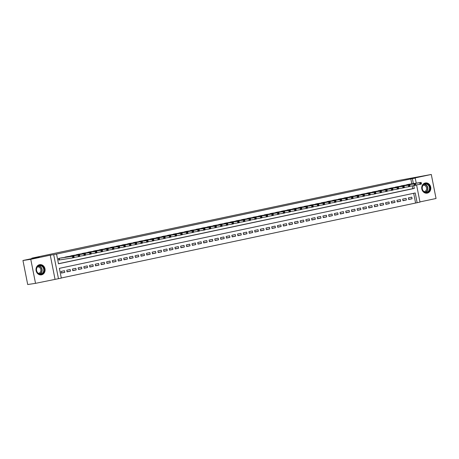 <?xml version="1.0" encoding="UTF-8"?>
<svg xmlns="http://www.w3.org/2000/svg" width="459" height="459" viewBox="0 0 459 459"><rect width="100%" height="100%" fill="white"/><g stroke="black" fill="none" stroke-linecap="round" stroke-linejoin="round"><path stroke-width="0.69" d="M41.551 274.826A5.164 4.538 81.4 0 0 45.011 268.951A5.164 4.538 81.4 0 0 39.772 264.654A5.164 4.538 81.4 0 0 39.543 264.694A5.164 4.538 81.4 0 0 36.083 270.569A5.164 4.538 81.4 0 0 41.321 274.866A5.164 4.538 81.4 0 0 41.551 274.826M427.272 193.119A5.164 4.538 81.4 0 0 430.737 187.243A5.164 4.538 81.4 0 0 425.493 182.946A5.164 4.538 81.4 0 0 425.269 182.992A5.164 4.538 81.4 0 0 421.804 188.867A5.164 4.538 81.4 0 0 427.042 193.159A5.164 4.538 81.4 0 0 427.272 193.119M416.577 184.868L419.991 202.109L417.145 202.712L415.217 192.969L59.383 268.349L61.311 278.085L58.465 278.688L53.709 254.665L56.555 254.062L58.482 263.799L414.316 188.425L413.766 185.643M55.023 279.21L50.266 255.187L30.77 259.318L22.95 260.5L27.706 284.528L35.527 283.341L58.465 278.688M419.951 201.908L436.05 198.5L431.294 174.472L411.792 178.603L415.234 178.081L416.238 183.164M61.294 277.993L417.145 202.712M30.77 259.318L35.527 283.341M22.95 260.5L39.319 257.034L31.814 258.17L399.6 180.267L431.294 174.472M61.913 257.797L58.482 258.463L58.804 260.087L59.802 259.874M67.605 256.592L64.214 257.447M73.297 255.388L69.911 256.242M78.994 254.177L75.603 255.038M84.685 252.972L81.295 253.827M90.377 251.767L86.986 252.622M96.069 250.562L92.684 251.417M101.766 249.357L98.375 250.212M107.458 248.147L104.067 249.007M113.149 246.942L109.764 247.797M118.847 245.737L115.456 246.592M124.538 244.532L121.147 245.387M130.23 243.327L126.845 244.182M135.927 242.117L132.536 242.977M141.619 240.912L138.228 241.767M147.31 239.707L143.919 240.562M153.002 238.502L149.617 239.357M158.699 237.297L155.308 238.152M164.391 236.087L161 236.947M170.082 234.882L166.697 235.742M175.78 233.677L172.389 234.532M181.471 232.472L178.081 233.327M187.163 231.267L183.778 232.122M192.86 230.057L189.469 230.917M198.552 228.852L195.161 229.712M204.244 227.647L200.853 228.502M209.941 226.442L206.55 227.297M215.632 225.237L212.242 226.092M221.324 224.026L217.933 224.887M227.016 222.822L223.631 223.682M232.713 221.617L229.322 222.472M238.405 220.412L235.014 221.267M244.096 219.207L240.711 220.062M249.794 217.996L246.403 218.857M255.485 216.791L252.094 217.652M261.177 215.587L257.786 216.441M266.874 214.382L263.483 215.237M272.566 213.177L269.175 214.032M278.257 211.966L274.866 212.827M283.949 210.761L280.564 211.622M289.646 209.556L286.255 210.411M295.338 208.352L291.947 209.206M301.029 207.147L297.644 208.002M306.727 205.936L303.336 206.797M312.418 204.731L309.027 205.592M318.11 203.526L314.719 204.381M323.807 202.321L320.416 203.176M329.499 201.117L326.108 201.971M335.19 199.912L331.8 200.767M340.882 198.701L337.497 199.562M346.579 197.496L343.189 198.351M352.271 196.291L348.88 197.146M357.963 195.086L354.577 195.941M363.66 193.882L360.269 194.736M369.352 192.671L365.961 193.532M375.043 191.466L371.652 192.321M380.74 190.261L377.35 191.116M386.432 189.056L383.041 189.911M392.124 187.851L388.733 188.706M397.815 186.641L394.43 187.501M403.513 185.436L400.122 186.291M408.63 199.309L412.084 198.781L408.671 199.504L408.349 197.881L411.763 197.158L412.084 198.781M402.939 200.514L406.393 199.986L402.979 200.715L402.658 199.091L406.072 198.368L406.393 199.986M397.242 201.719L400.701 201.197L397.282 201.92L396.96 200.296L400.38 199.573L400.701 201.197M391.55 202.924L395.004 202.402L391.59 203.125L391.269 201.501L394.683 200.778L395.004 202.402M385.858 204.129L389.312 203.607L385.899 204.33L385.577 202.706L388.991 201.983L389.312 203.607M380.161 205.339L383.621 204.812L380.201 205.534L379.88 203.911L383.299 203.188L383.621 204.812M374.469 206.544L377.923 206.016L374.51 206.745L374.188 205.121L377.602 204.398L377.923 206.016M368.778 207.749L372.232 207.227L368.818 207.95L368.497 206.326L371.91 205.603L372.232 207.227M363.086 208.954L366.54 208.432L363.121 209.155L362.799 207.531L366.219 206.808L366.54 208.432M357.389 210.159L360.849 209.637L357.429 210.36L357.108 208.736L360.522 208.013L360.849 209.637M351.697 211.369L355.151 210.842L351.737 211.565L351.416 209.941L354.83 209.218L355.151 210.842M346.006 212.574L349.46 212.047L346.046 212.775L345.725 211.151L349.138 210.429L349.46 212.047M340.308 213.779L343.768 213.257L340.349 213.98L340.027 212.356L343.447 211.633L343.768 213.257M334.617 214.984L338.071 214.462L334.657 215.185L334.336 213.561L337.749 212.838L338.071 214.462M328.925 216.189L332.379 215.667L328.965 216.39L328.644 214.766L332.058 214.043L332.379 215.667M323.228 217.4L326.688 216.872L323.268 217.595L322.947 215.971L326.366 215.248L326.688 216.872M317.536 218.604L320.99 218.077L317.576 218.805L317.255 217.182L320.669 216.453L320.99 218.077M311.845 219.809L315.299 219.287L311.885 220.01L311.563 218.386L314.977 217.664L315.299 219.287M306.153 221.014L309.607 220.492L306.187 221.215L305.866 219.591L309.286 218.868L309.607 220.492M300.456 222.219L303.915 221.697L300.496 222.42L300.175 220.796L303.588 220.073L303.915 221.697M294.764 223.43L298.218 222.902L294.804 223.625L294.483 222.001L297.897 221.278L298.218 222.902M289.072 224.635L292.526 224.107L289.113 224.835L288.791 223.212L292.205 222.483L292.526 224.107M283.375 225.839L286.835 225.317L283.415 226.04L283.094 224.417L286.514 223.694L286.835 225.317M277.684 227.044L281.137 226.522L277.724 227.245L277.402 225.621L280.816 224.899L281.137 226.522M271.992 228.249L275.446 227.727L272.032 228.45L271.711 226.826L275.125 226.103L275.446 227.727M266.295 229.46L269.754 228.932L266.335 229.655L266.013 228.031L269.433 227.308L269.754 228.932M260.603 230.665L264.057 230.137L260.643 230.866L260.322 229.242L263.736 228.513L264.057 230.137M254.911 231.87L258.365 231.347L254.952 232.07L254.63 230.447L258.044 229.724L258.365 231.347M249.22 233.074L252.674 232.552L249.254 233.275L248.933 231.652L252.352 230.929L252.674 232.552M243.522 234.279L246.982 233.757L243.563 234.48L243.241 232.856L246.655 232.134L246.982 233.757M237.831 235.49L241.285 234.962L237.871 235.685L237.55 234.061L240.964 233.338L241.285 234.962M232.139 236.695L235.593 236.167L232.179 236.89L231.858 235.272L235.272 234.543L235.593 236.167M226.442 237.9L229.902 237.378L226.482 238.101L226.161 236.477L229.58 235.754L229.902 237.378M220.75 239.105L224.204 238.582L220.79 239.305L220.469 237.682L223.883 236.959L224.204 238.582M215.059 240.309L218.513 239.787L215.099 240.51L214.778 238.887L218.191 238.164L218.513 239.787M209.361 241.514L212.821 240.992L209.402 241.715L209.08 240.091L212.5 239.368L212.821 240.992M203.67 242.725L207.124 242.197L203.71 242.92L203.389 241.302L206.802 240.573L207.124 242.197M197.978 243.93L201.432 243.408L198.018 244.131L197.697 242.507L201.111 241.784L201.432 243.408M192.287 245.135L195.741 244.613L192.321 245.335L192 243.712L195.419 242.989L195.741 244.613M186.589 246.34L190.049 245.817L186.629 246.54L186.308 244.917L189.722 244.194L190.049 245.817M180.898 247.544L184.352 247.022L180.938 247.745L180.617 246.122L184.03 245.399L184.352 247.022M175.206 248.755L178.66 248.227L175.246 248.95L174.925 247.332L178.339 246.603L178.66 248.227M169.509 249.96L172.968 249.438L169.549 250.161L169.228 248.537L172.647 247.814L172.968 249.438M163.817 251.165L167.271 250.643L163.857 251.366L163.536 249.742L166.95 249.019L167.271 250.643M158.126 252.37L161.579 251.848L158.166 252.57L157.844 250.947L161.258 250.224L161.579 251.848M152.428 253.575L155.888 253.052L152.468 253.775L152.147 252.152L155.567 251.429L155.888 253.052M146.737 254.785L150.191 254.257L146.777 254.98L146.455 253.357L149.869 252.634L150.191 254.257M141.045 255.99L144.499 255.468L141.085 256.191L140.764 254.567L144.178 253.844L144.499 255.468M135.353 257.195L138.807 256.673L135.388 257.396L135.066 255.772L138.486 255.049L138.807 256.673M129.656 258.4L133.116 257.878L129.696 258.601L129.375 256.977L132.789 256.254L133.116 257.878M123.964 259.605L127.418 259.083L124.005 259.805L123.683 258.182L127.097 257.459L127.418 259.083M118.273 260.815L121.727 260.287L118.313 261.01L117.992 259.387L121.405 258.664L121.727 260.287M112.575 262.02L116.035 261.492L112.616 262.221L112.294 260.597L115.714 259.874L116.035 261.492M106.884 263.225L110.338 262.703L106.924 263.426L106.603 261.802L110.017 261.079L110.338 262.703M101.192 264.43L104.646 263.908L101.232 264.631L100.911 263.007L104.325 262.284L104.646 263.908M95.495 265.635L98.955 265.113L95.535 265.836L95.214 264.212L98.633 263.489L98.955 265.113M89.803 266.845L93.257 266.318L89.844 267.04L89.522 265.417L92.936 264.694L93.257 266.318M84.112 268.05L87.566 267.522L84.152 268.251L83.831 266.627L87.244 265.904L87.566 267.522M78.42 269.255L81.874 268.733L78.455 269.456L78.133 267.832L81.553 267.109L81.874 268.733M72.723 270.46L76.183 269.938L72.763 270.661L72.442 269.037L75.855 268.314L76.183 269.938M67.031 271.665L70.485 271.143L67.071 271.866L66.75 270.242L70.164 269.519L70.485 271.143M415.579 202.947L413.668 193.296M64.472 270.724L61.053 271.447L61.38 273.071L64.794 272.348L64.472 270.724M411.798 183.835L410.822 178.924L56.555 254.062M58.465 263.713L412.75 188.66L412.199 185.878M409.204 184.231L405.813 185.086M31.814 258.17L31.901 258.606M50.266 255.187L53.709 254.665M410.822 178.924L415.234 178.081M413.358 183.6L412.389 178.683M412.75 188.66L414.316 188.425M61.34 272.875L64.794 272.348M420.651 183.055L420.777 183.709L421.345 183.583L421.219 182.934L419.721 182.722L421.144 182.418L421.465 184.042L420.042 184.346L419.721 182.722L406.772 184.684M408.194 184.386L421.144 182.418L421.219 182.934M420.777 183.709L420.042 184.346L415.722 185M421.345 183.583L421.465 184.042M425.154 183.709A4.47 3.924 -98.6 0 1 429.865 187.278A4.47 3.924 -98.6 0 1 426.887 192.476A4.47 3.924 -98.6 0 1 422.177 188.907A4.47 3.924 -98.6 0 1 425.154 183.709M426.669 192.172A4.137 3.638 81.4 0 0 429.44 187.467A4.137 3.638 81.4 0 0 425.241 184.025A4.137 3.638 81.4 0 0 425.063 184.059A4.137 3.638 81.4 0 0 422.286 188.764A4.137 3.638 81.4 0 0 426.486 192.206A4.137 3.638 81.4 0 0 426.669 192.172M423.158 185.229A3.259 2.863 -98.6 0 1 423.238 185.218A3.259 2.863 -98.6 0 1 426.543 187.926A3.259 2.863 -98.6 0 1 424.363 191.632A3.259 2.863 -98.6 0 1 424.219 191.661A3.259 2.863 -98.6 0 1 424.133 191.673M426.4 193.205A5.129 4.51 81.4 0 0 426.79 193.164A5.129 4.51 81.4 0 0 427.019 193.124A5.129 4.51 81.4 0 0 430.456 187.283A5.129 4.51 81.4 0 0 425.252 183.021A5.129 4.51 81.4 0 0 425.023 183.061A5.129 4.51 81.4 0 0 424.862 183.095M43.192 266.903A4.47 3.924 -98.6 0 1 42.968 273.185A4.47 3.924 -98.6 0 1 37.403 272.698A4.47 3.924 -98.6 0 1 37.627 266.409A4.47 3.924 -98.6 0 1 43.192 266.903M37.46 272.503A4.137 3.638 81.4 0 0 40.759 273.914A4.137 3.638 81.4 0 0 43.594 271.298A4.137 3.638 81.4 0 0 42.819 267.138A4.137 3.638 81.4 0 0 39.52 265.732A4.137 3.638 81.4 0 0 36.686 268.349A4.137 3.638 81.4 0 0 37.46 272.503M37.437 266.937A3.259 2.863 -98.6 0 1 37.518 266.926A3.259 2.863 -98.6 0 1 40.117 268.033A3.259 2.863 -98.6 0 1 40.725 271.309A3.259 2.863 -98.6 0 1 38.493 273.369A3.259 2.863 -98.6 0 1 38.413 273.38M40.673 274.912A5.129 4.51 81.4 0 0 41.069 274.872A5.129 4.51 81.4 0 0 44.58 271.63A5.129 4.51 81.4 0 0 43.622 266.472A5.129 4.51 81.4 0 0 39.526 264.723A5.129 4.51 81.4 0 0 39.141 264.803M414.953 184.266L415.085 184.914L415.653 184.793L415.527 184.145L414.024 183.927L415.447 183.629L415.768 185.252L414.345 185.551L414.024 183.927L401.08 185.889M402.503 185.591L415.447 183.629L415.527 184.145M415.085 184.914L414.345 185.551L410.025 186.205M415.653 184.793L415.768 185.252M409.262 185.47L409.388 186.119L409.962 185.998L409.83 185.35L408.332 185.132L409.755 184.834L410.076 186.457L408.653 186.756L408.332 185.132L395.388 187.1M396.811 186.796L409.755 184.834L409.83 185.35M409.388 186.119L408.653 186.756L404.333 187.41M409.962 185.998L410.076 186.457M403.57 186.675L403.696 187.324L404.264 187.203L404.138 186.555L402.641 186.343L404.063 186.038L404.385 187.662L402.962 187.96L402.641 186.343L389.691 188.305M391.114 188.001L404.063 186.038L404.138 186.555M403.696 187.324L402.962 187.96L398.641 188.62M404.264 187.203L404.385 187.662M397.873 187.88L398.005 188.529L398.573 188.408L398.446 187.76L396.943 187.547L398.366 187.243L398.693 188.867L397.264 189.171L396.943 187.547L383.999 189.51M385.422 189.206L398.366 187.243L398.446 187.76M398.005 188.529L397.264 189.171L392.95 189.825M398.573 188.408L398.693 188.867M392.181 189.085L392.313 189.733L392.881 189.613L392.749 188.965L391.252 188.752L392.674 188.448L392.996 190.072L391.573 190.376L391.252 188.752L378.308 190.714M379.731 190.416L392.674 188.448L392.749 188.965M392.313 189.733L391.573 190.376L387.253 191.03M392.881 189.613L392.996 190.072M386.489 190.296L386.616 190.944L387.189 190.824L387.057 190.169L385.56 189.957L386.983 189.659L387.304 191.283L385.881 191.581L385.56 189.957L372.61 191.919M374.039 191.621L386.983 189.659L387.057 190.169M386.616 190.944L385.881 191.581L381.561 192.235M387.189 190.824L387.304 191.283M380.798 191.501L380.924 192.149L381.492 192.028L381.366 191.38L379.868 191.162L381.291 190.864L381.613 192.487L380.19 192.786L379.868 191.162L366.919 193.13M368.342 192.826L381.291 190.864L381.366 191.38M380.924 192.149L380.19 192.786L375.869 193.44M381.492 192.028L381.613 192.487M375.101 192.705L375.233 193.354L375.801 193.233L375.674 192.585L374.171 192.373L375.594 192.069L375.915 193.692L374.492 193.991L374.171 192.373L361.227 194.335M362.65 194.031L375.594 192.069L375.674 192.585M375.233 193.354L374.492 193.991L370.172 194.65M375.801 193.233L375.915 193.692M369.409 193.91L369.535 194.559L370.109 194.438L369.977 193.79L368.479 193.578L369.902 193.273L370.224 194.897L368.801 195.201L368.479 193.578L355.536 195.54M356.959 195.236L369.902 193.273L369.977 193.79M369.535 194.559L368.801 195.201L364.48 195.855M370.109 194.438L370.224 194.897M363.717 195.115L363.844 195.763L364.412 195.643L364.285 194.995L362.788 194.782L364.211 194.478L364.532 196.102L363.109 196.406L362.788 194.782L349.838 196.745M351.261 196.446L364.211 194.478L364.285 194.995M363.844 195.763L363.109 196.406L358.789 197.06M364.412 195.643L364.532 196.102M358.02 196.32L358.152 196.974L358.72 196.854L358.594 196.2L357.091 195.987L358.513 195.689L358.835 197.313L357.412 197.611L357.091 195.987L344.147 197.949M345.57 197.651L358.513 195.689L358.594 196.2M358.152 196.974L357.412 197.611L353.091 198.265M358.72 196.854L358.835 197.313M352.328 197.531L352.455 198.179L353.028 198.058L352.896 197.41L351.399 197.192L352.822 196.894L353.143 198.517L351.72 198.816L351.399 197.192L338.455 199.154M339.878 198.856L352.822 196.894L352.896 197.41M352.455 198.179L351.72 198.816L347.4 199.47M353.028 198.058L353.143 198.517M346.637 198.736L346.763 199.384L347.331 199.263L347.205 198.615L345.707 198.403L347.13 198.099L347.452 199.722L346.029 200.021L345.707 198.403L332.758 200.365M334.181 200.061L347.13 198.099L347.205 198.615M346.763 199.384L346.029 200.021L341.708 200.681M347.331 199.263L347.452 199.722M340.939 199.94L341.071 200.589L341.639 200.468L341.513 199.82L340.01 199.608L341.433 199.304L341.76 200.927L340.331 201.231L340.01 199.608L327.066 201.57M328.489 201.266L341.433 199.304L341.513 199.82M341.071 200.589L340.331 201.231L336.017 201.885M341.639 200.468L341.76 200.927M335.248 201.145L335.38 201.794L335.948 201.673L335.816 201.025L334.318 200.812L335.741 200.508L336.063 202.132L334.64 202.436L334.318 200.812L321.375 202.775M322.797 202.476L335.741 200.508L335.816 201.025M335.38 201.794L334.64 202.436L330.319 203.09M335.948 201.673L336.063 202.132M329.556 202.35L329.682 203.004L330.256 202.884L330.124 202.23L328.627 202.017L330.05 201.719L330.371 203.337L328.948 203.641L328.627 202.017L315.677 203.98M317.106 203.681L330.05 201.719L330.124 202.23M329.682 203.004L328.948 203.641L324.628 204.295M330.256 202.884L330.371 203.337M323.865 203.561L323.991 204.209L324.559 204.089L324.433 203.44L322.935 203.222L324.358 202.924L324.679 204.548L323.256 204.846L322.935 203.222L309.986 205.184M311.409 204.886L324.358 202.924L324.433 203.44M323.991 204.209L323.256 204.846L318.936 205.5M324.559 204.089L324.679 204.548M318.167 204.766L318.299 205.414L318.867 205.293L318.741 204.645L317.238 204.427L318.661 204.129L318.982 205.752L317.559 206.051L317.238 204.427L304.294 206.395M305.717 206.091L318.661 204.129L318.741 204.645M318.299 205.414L317.559 206.051L313.239 206.711M318.867 205.293L318.982 205.752M312.476 205.971L312.602 206.619L313.176 206.498L313.044 205.85L311.546 205.638L312.969 205.334L313.29 206.957L311.868 207.261L311.546 205.638L298.602 207.6M300.025 207.296L312.969 205.334L313.044 205.85M312.602 206.619L311.868 207.261L307.547 207.916M313.176 206.498L313.29 206.957M306.784 207.175L306.91 207.824L307.478 207.703L307.352 207.055L305.855 206.843L307.278 206.539L307.599 208.162L306.176 208.466L305.855 206.843L292.905 208.805M294.328 208.506L307.278 206.539L307.352 207.055M306.91 207.824L306.176 208.466L301.856 209.12M307.478 207.703L307.599 208.162M301.087 208.38L301.219 209.034L301.787 208.914L301.661 208.26L300.157 208.047L301.58 207.749L301.902 209.367L300.479 209.671L300.157 208.047L287.214 210.01M288.636 209.711L301.58 207.749L301.661 208.26M301.219 209.034L300.479 209.671L296.158 210.325M301.787 208.914L301.902 209.367M295.395 209.591L295.521 210.239L296.095 210.119L295.963 209.47L294.466 209.252L295.889 208.954L296.21 210.578L294.787 210.876L294.466 209.252L281.522 211.215M282.945 210.916L295.889 208.954L295.963 209.47M295.521 210.239L294.787 210.876L290.467 211.53M296.095 210.119L296.21 210.578M289.704 210.796L289.83 211.444L290.398 211.324L290.272 210.675L288.774 210.457L290.197 210.159L290.518 211.783L289.095 212.081L288.774 210.457L275.825 212.425M277.247 212.121L290.197 210.159L290.272 210.675M289.83 211.444L289.095 212.081L284.775 212.741M290.398 211.324L290.518 211.783M284.006 212.001L284.138 212.649L284.706 212.528L284.58 211.88L283.077 211.668L284.5 211.364L284.821 212.987L283.398 213.292L283.077 211.668L270.133 213.63M271.556 213.326L284.5 211.364L284.58 211.88M284.138 212.649L283.398 213.292L279.083 213.946M284.706 212.528L284.821 212.987M278.315 213.206L278.447 213.854L279.015 213.733L278.883 213.085L277.385 212.873L278.808 212.569L279.129 214.192L277.706 214.496L277.385 212.873L264.441 214.835M265.864 214.531L278.808 212.569L278.883 213.085M278.447 213.854L277.706 214.496L273.386 215.151M279.015 213.733L279.129 214.192M272.623 214.41L272.749 215.064L273.323 214.944L273.191 214.29L271.694 214.078L273.116 213.779L273.438 215.397L272.015 215.701L271.694 214.078L258.744 216.04M260.173 215.741L273.116 213.779L273.191 214.29M272.749 215.064L272.015 215.701L267.695 216.355M273.323 214.944L273.438 215.397M266.931 215.621L267.058 216.269L267.626 216.149L267.499 215.501L265.996 215.282L267.425 214.984L267.746 216.608L266.323 216.906L265.996 215.282L253.052 217.245M254.475 216.946L267.425 214.984L267.499 215.501M267.058 216.269L266.323 216.906L262.003 217.56M267.626 216.149L267.746 216.608M261.234 216.826L261.366 217.474L261.934 217.354L261.808 216.705L260.305 216.487L261.728 216.189L262.049 217.813L260.626 218.111L260.305 216.487L247.361 218.455M248.784 218.151L261.728 216.189L261.808 216.705M261.366 217.474L260.626 218.111L256.306 218.771M261.934 217.354L262.049 217.813M255.543 218.031L255.669 218.679L256.242 218.559L256.111 217.91L254.613 217.698L256.036 217.394L256.357 219.018L254.934 219.322L254.613 217.698L241.669 219.66M243.092 219.356L256.036 217.394L256.111 217.91M255.669 218.679L254.934 219.322L250.614 219.976M256.242 218.559L256.357 219.018M249.851 219.236L249.977 219.884L250.545 219.763L250.419 219.115L248.921 218.903L250.344 218.599L250.666 220.222L249.243 220.527L248.921 218.903L235.972 220.865M237.395 220.561L250.344 218.599L250.419 219.115M249.977 219.884L249.243 220.527L244.922 221.181M250.545 219.763L250.666 220.222M244.154 220.44L244.286 221.095L244.854 220.974L244.727 220.32L243.224 220.108L244.647 219.804L244.968 221.427L243.545 221.731L243.224 220.108L230.28 222.07M231.703 221.772L244.647 219.804L244.727 220.32M244.286 221.095L243.545 221.731L239.225 222.386M244.854 220.974L244.968 221.427M238.462 221.651L238.588 222.299L239.162 222.179L239.03 221.531L237.532 221.313L238.955 221.014L239.277 222.638L237.854 222.936L237.532 221.313L224.589 223.275M226.012 222.976L238.955 221.014L239.03 221.531M238.588 222.299L237.854 222.936L233.533 223.59M239.162 222.179L239.277 222.638M232.77 222.856L232.897 223.504L233.465 223.384L233.338 222.735L231.841 222.517L233.264 222.219L233.585 223.843L232.162 224.141L231.841 222.517L218.891 224.485M220.314 224.181L233.264 222.219L233.338 222.735M232.897 223.504L232.162 224.141L227.842 224.801M233.465 223.384L233.585 223.843M227.073 224.061L227.205 224.709L227.773 224.589L227.647 223.94L226.144 223.728L227.566 223.424L227.888 225.048L226.465 225.352L226.144 223.728L213.2 225.69M214.623 225.386L227.566 223.424L227.647 223.94M227.205 224.709L226.465 225.352L222.15 226.006M227.773 224.589L227.888 225.048M221.381 225.266L221.513 225.914L222.081 225.794L221.949 225.145L220.452 224.933L221.875 224.629L222.196 226.253L220.773 226.557L220.452 224.933L207.508 226.895M208.931 226.591L221.875 224.629L221.949 225.145M221.513 225.914L220.773 226.557L216.453 227.211M222.081 225.794L222.196 226.253M215.69 226.471L215.816 227.125L216.39 227.004L216.258 226.35L214.76 226.138L216.183 225.834L216.505 227.457L215.082 227.762L214.76 226.138L201.811 228.1M203.239 227.802L216.183 225.834L216.258 226.35M215.816 227.125L215.082 227.762L210.761 228.416M216.39 227.004L216.505 227.457M209.998 227.681L210.124 228.33L210.692 228.209L210.566 227.561L209.063 227.343L210.492 227.044L210.813 228.668L209.39 228.966L209.063 227.343L196.119 229.305M197.542 229.007L210.492 227.044L210.566 227.561M210.124 228.33L209.39 228.966L205.07 229.62M210.692 228.209L210.813 228.668M204.301 228.886L204.433 229.534L205.001 229.414L204.875 228.766L203.371 228.548L204.794 228.249L205.116 229.873L203.693 230.171L203.371 228.548L190.428 230.516M191.851 230.211L204.794 228.249L204.875 228.766M204.433 229.534L203.693 230.171L199.372 230.831M205.001 229.414L205.116 229.873M198.609 230.091L198.736 230.739L199.309 230.619L199.177 229.97L197.68 229.758L199.103 229.454L199.424 231.078L198.001 231.382L197.68 229.758L184.736 231.72M186.159 231.416L199.103 229.454L199.177 229.97M198.736 230.739L198.001 231.382L193.681 232.036M199.309 230.619L199.424 231.078M192.918 231.296L193.044 231.944L193.612 231.824L193.486 231.175L191.988 230.963L193.411 230.659L193.732 232.283L192.31 232.587L191.988 230.963L179.039 232.925M180.462 232.621L193.411 230.659L193.486 231.175M193.044 231.944L192.31 232.587L187.989 233.241M193.612 231.824L193.732 232.283M187.22 232.501L187.352 233.155L187.92 233.034L187.794 232.38L186.291 232.168L187.714 231.864L188.035 233.488L186.612 233.792L186.291 232.168L173.347 234.13M174.77 233.832L187.714 231.864L187.794 232.38M187.352 233.155L186.612 233.792L182.292 234.446M187.92 233.034L188.035 233.488M181.529 233.711L181.655 234.36L182.229 234.239L182.097 233.591L180.599 233.373L182.022 233.074L182.343 234.698L180.921 234.997L180.599 233.373L167.655 235.335M169.078 235.037L182.022 233.074L182.097 233.591M181.655 234.36L180.921 234.997L176.6 235.651M182.229 234.239L182.343 234.698M175.837 234.916L175.963 235.565L176.531 235.444L176.405 234.796L174.908 234.578L176.331 234.279L176.652 235.903L175.229 236.201L174.908 234.578L161.958 236.546M163.381 236.242L176.331 234.279L176.405 234.796M175.963 235.565L175.229 236.201L170.909 236.861M176.531 235.444L176.652 235.903M170.14 236.121L170.272 236.769L170.84 236.649L170.714 236.001L169.21 235.788L170.633 235.484L170.955 237.108L169.532 237.412L169.21 235.788L156.267 237.751M157.689 237.446L170.633 235.484L170.714 236.001M170.272 236.769L169.532 237.412L165.217 238.066M170.84 236.649L170.955 237.108M164.448 237.326L164.58 237.974L165.148 237.854L165.016 237.205L163.519 236.993L164.942 236.689L165.263 238.313L163.84 238.617L163.519 236.993L150.575 238.955M151.998 238.651L164.942 236.689L165.016 237.205M164.58 237.974L163.84 238.617L159.52 239.271M165.148 237.854L165.263 238.313M158.757 238.531L158.883 239.185L159.457 239.064L159.325 238.41L157.827 238.198L159.25 237.894L159.571 239.518L158.148 239.822L157.827 238.198L144.878 240.16M146.306 239.862L159.25 237.894L159.325 238.41M158.883 239.185L158.148 239.822L153.828 240.476M159.457 239.064L159.571 239.518M153.065 239.741L153.191 240.39L153.759 240.269L153.633 239.621L152.13 239.403L153.558 239.105L153.88 240.728L152.457 241.027L152.13 239.403L139.186 241.365M140.609 241.067L153.558 239.105L153.633 239.621M153.191 240.39L152.457 241.027L148.137 241.681M153.759 240.269L153.88 240.728M147.368 240.946L147.5 241.595L148.068 241.474L147.941 240.826L146.438 240.608L147.861 240.309L148.182 241.933L146.76 242.232L146.438 240.608L133.494 242.576M134.917 242.272L147.861 240.309L147.941 240.826M147.5 241.595L146.76 242.232L142.439 242.886M148.068 241.474L148.182 241.933M141.676 242.151L141.802 242.8L142.376 242.679L142.244 242.031L140.747 241.818L142.17 241.514L142.491 243.138L141.068 243.442L140.747 241.818L127.803 243.781M129.226 243.477L142.17 241.514L142.244 242.031M141.802 242.8L141.068 243.442L136.748 244.096M142.376 242.679L142.491 243.138M135.984 243.356L136.111 244.004L136.679 243.884L136.553 243.236L135.055 243.023L136.478 242.719L136.799 244.343L135.376 244.647L135.055 243.023L122.105 244.986M123.528 244.681L136.478 242.719L136.553 243.236M136.111 244.004L135.376 244.647L131.056 245.301M136.679 243.884L136.799 244.343M130.287 244.561L130.419 245.215L130.987 245.089L130.861 244.44L129.358 244.228L130.781 243.924L131.102 245.548L129.679 245.852L129.358 244.228L116.414 246.19M117.837 245.892L130.781 243.924L130.861 244.44M130.419 245.215L129.679 245.852L125.359 246.506M130.987 245.089L131.102 245.548M124.596 245.772L124.722 246.42L125.296 246.299L125.164 245.651L123.666 245.433L125.089 245.135L125.41 246.758L123.987 247.057L123.666 245.433L110.722 247.395M112.145 247.097L125.089 245.135L125.164 245.651M124.722 246.42L123.987 247.057L119.667 247.711M125.296 246.299L125.41 246.758M118.904 246.976L119.03 247.625L119.598 247.504L119.472 246.856L117.974 246.638L119.397 246.34L119.719 247.963L118.296 248.262L117.974 246.638L105.025 248.606M106.448 248.302L119.397 246.34L119.472 246.856M119.03 247.625L118.296 248.262L113.975 248.916M119.598 247.504L119.719 247.963M113.207 248.181L113.339 248.83L113.907 248.709L113.78 248.061L112.277 247.849L113.7 247.544L114.021 249.168L112.598 249.466L112.277 247.849L99.333 249.811M100.756 249.507L113.7 247.544L113.78 248.061M113.339 248.83L112.598 249.466L108.284 250.126M113.907 248.709L114.021 249.168M107.515 249.386L107.647 250.035L108.215 249.914L108.083 249.266L106.586 249.053L108.008 248.749L108.33 250.373L106.907 250.677L106.586 249.053L93.642 251.016M95.065 250.712L108.008 248.749L108.083 249.266M107.647 250.035L106.907 250.677L102.587 251.331M108.215 249.914L108.33 250.373M101.823 250.591L101.95 251.239L102.523 251.119L102.391 250.471L100.894 250.258L102.317 249.954L102.638 251.578L101.215 251.882L100.894 250.258L87.944 252.221M89.373 251.922L102.317 249.954L102.391 250.471M101.95 251.239L101.215 251.882L96.895 252.536M102.523 251.119L102.638 251.578M96.132 251.802L96.258 252.45L96.826 252.33L96.7 251.675L95.197 251.463L96.625 251.165L96.947 252.789L95.524 253.087L95.197 251.463L82.253 253.425M83.676 253.127L96.625 251.165L96.7 251.675M96.258 252.45L95.524 253.087L91.203 253.741M96.826 252.33L96.947 252.789M90.434 253.007L90.566 253.655L91.134 253.534L91.002 252.886L89.505 252.668L90.928 252.37L91.249 253.993L89.826 254.292L89.505 252.668L76.561 254.636M77.984 254.332L90.928 252.37L91.002 252.886M90.566 253.655L89.826 254.292L85.506 254.946M91.134 253.534L91.249 253.993M84.743 254.211L84.869 254.86L85.443 254.739L85.311 254.091L83.813 253.879L85.236 253.575L85.558 255.198L84.135 255.497L83.813 253.879L70.87 255.841M72.293 255.537L85.236 253.575L85.311 254.091M84.869 254.86L84.135 255.497L79.814 256.156M85.443 254.739L85.558 255.198M79.051 255.416L79.177 256.065L79.746 255.944L79.619 255.296L78.122 255.084L79.545 254.779L79.866 256.403L78.443 256.707L78.122 255.084L65.172 257.046M66.595 256.742L79.545 254.779L79.619 255.296M79.177 256.065L78.443 256.707L74.123 257.361M79.746 255.944L79.866 256.403M73.354 256.621L73.486 257.269L74.054 257.149L73.928 256.501L72.424 256.288L73.847 255.984L74.169 257.608L72.746 257.912L72.424 256.288L59.481 258.251M60.904 257.952L73.847 255.984L73.928 256.501M73.486 257.269L72.746 257.912L58.798 260.046M74.054 257.149L74.169 257.608M424.443 184.254A4.137 3.638 -98.6 0 1 427.828 187.817A4.137 3.638 -98.6 0 1 425.654 192.223M425.327 192.172A4.005 3.517 81.4 0 0 427.559 187.857A4.005 3.517 81.4 0 0 424.15 184.403M38.722 265.962A4.137 3.638 -98.6 0 1 41.19 267.385A4.137 3.638 -98.6 0 1 39.933 273.931M39.606 273.88A4.005 3.517 81.4 0 0 40.949 267.499A4.005 3.517 81.4 0 0 38.424 266.105M59.234 258.302L59.55 259.914M59.079 258.337L59.395 259.937"/></g></svg>
